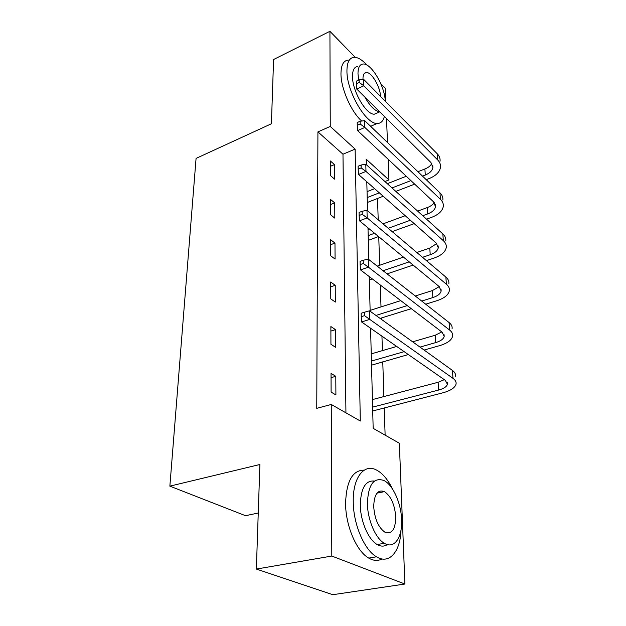 <?xml version="1.0" encoding="UTF-8"?>
<svg xmlns="http://www.w3.org/2000/svg" width="626" height="626" viewBox="0 0 626 626"><rect width="100%" height="100%" fill="white"/><g stroke="black" fill="none" stroke-linecap="round" stroke-linejoin="round"><path stroke-width="0.94" d="M258.248 513.023L245.486 515.691L169.865 486.144L196.071 158.401L271.41 123.76L273.585 59.509L329.918 31.3L355.239 57.342M380.718 83.548L385.326 88.289L385.866 101.811M386.524 118.541L387.471 142.485M388.128 159.239L388.949 179.944L366.21 159.215L366.351 164.716M384.927 181.524L388.949 179.944M385.123 435.14L384.247 407.855M383.887 396.571L382.768 361.812M382.408 350.623L381.946 336.162M381.406 319.354L381.359 318.008M381.007 306.912L380.303 285.018M379.669 265.275L378.753 236.714M378.206 219.804L377.525 198.434M370.584 328.243L373.166 428.34L399.341 443.239L404.905 584.027L331.803 556.06L331.256 404.466L360.31 421.016L355.122 149.105L330.262 126.436L329.918 31.3M331.803 556.06L256.355 569.065L332.829 594.7L404.905 584.027M345.935 412.831L342.978 154.215L317.922 131.883L316.756 408.34L331.256 404.466M330.293 160.929L330.34 175.499L334.581 179.114L334.495 164.583L330.293 160.929M330.426 199.373L330.481 214.648L334.824 218.138L334.73 202.91L330.426 199.373M330.567 239.695L330.622 255.729L335.074 259.078L334.973 243.099L330.567 239.695M330.716 282.036L330.778 298.892L335.333 302.076L335.231 285.284L330.716 282.036M330.872 326.553L330.935 344.292L335.614 347.305L335.505 329.636L330.872 326.553M331.037 373.425L331.107 392.119L335.904 394.92L335.794 376.312L331.037 373.425M256.355 569.065L259.892 464.5L169.865 486.144M317.922 131.883L330.262 126.436M366.797 181.767L367.548 210.774M367.986 227.833L368.808 259.54M369.246 276.575L370.146 311.255M342.978 154.215L355.122 149.105M330.309 166.328L334.495 164.583M330.442 204.592L334.73 202.91M330.583 244.711L334.973 243.099M330.731 286.818L335.231 285.284M330.888 331.084L335.505 329.636M331.052 377.658L335.794 376.312M359.167 79.838L356.343 81.145L356.397 83.727L359.23 82.429L359.167 79.838L363.636 79.33L363.8 85.801L437.644 159.888C439.843 162.142 440.79 164.599 440.501 167.275C439.671 172.072 435.837 175.851 428.998 178.621L426.236 179.685M414.67 184.138L395.835 191.384M383.19 196.251L367.329 202.472M367.047 191.611L374.598 188.661M387.314 183.684L406.274 176.258M417.918 171.704L424.897 168.973C428.254 167.627 430.563 165.812 431.807 163.527M367.204 197.55L379.34 192.847M392.017 187.933L410.906 180.609M422.511 176.109L425.273 175.037C429.796 173.183 432.331 170.679 432.887 167.518L430.954 162.525L356.718 89.033L356.397 83.727M363.636 79.33L437.214 153.746C439.405 156.007 440.352 158.48 440.062 161.172M359.23 82.429L363.8 85.801L356.718 89.033M366.93 65.12C362.196 59.861 357.915 57.256 354.097 57.302C349.378 57.756 346.992 62.287 346.937 70.887C346.608 91.247 365.975 124.347 377.204 123.463C380.819 123.494 383.206 121.139 384.364 116.405M348.244 60.096C343.478 60.573 341.06 65.112 340.967 73.696C340.849 88.391 351.155 111.804 361.703 121.045M377.736 112.711L374.332 114.19C366.218 114.879 352.305 91.122 352.485 76.442C352.501 70.159 354.238 66.865 357.696 66.567M385.24 101.177C384.943 86.357 371.288 63.116 363.127 64.008C359.692 64.29 357.986 67.585 357.994 73.876L358.698 80.058M380.53 96.42C380.318 86.865 371.539 71.959 366.32 72.506C364.074 72.671 362.963 74.815 362.978 78.915L363.002 79.4M364.895 97.132C370.052 106.256 374.99 111.146 379.708 111.788M370.201 125.912L371.265 126.022L376.14 123.925M392.604 489.172C387.924 479.555 382.509 473.146 376.343 469.954C364.05 463.357 352.696 477.646 353.26 501.77C353.314 524.111 364.285 549.964 376.484 556.796C389.294 564.855 400.444 551.475 401.008 529.987M364.222 470.149C352.571 470.087 346.358 481.151 345.583 503.335C345.544 525.582 356.484 551.31 368.745 558.095C373.526 560.857 377.94 561.146 381.985 558.955M387.291 544.565C384.27 546.639 380.898 546.631 377.188 544.526C368.37 539.714 360.42 521.176 360.31 505.025C360.819 488.194 365.537 480.197 374.465 481.05M401.602 519.603C401.102 503.077 392.917 484.853 383.957 480.533C373.675 476.981 368.158 484.673 367.407 503.601C367.579 519.815 375.545 538.438 384.325 543.282C394.255 549.518 402.549 537.319 401.602 519.603M373.714 506.551C374.614 518.766 378.276 527.264 384.7 532.053C391.806 534.62 395.491 529.557 395.742 516.865C394.716 504.556 390.953 496.144 384.458 491.621C377.728 489.266 374.152 494.25 373.714 506.551M360.106 121.272L357.203 122.539L357.258 125.27L360.169 124.011L360.106 121.272L364.684 120.622L364.864 127.446L440.414 199.303C442.652 201.478 443.615 203.857 443.31 206.439C442.433 211.072 438.49 214.718 431.478 217.386L426.549 219.17M414.201 223.638L392.15 231.604M378.527 236.526L368.307 240.353M368.025 229.382L369.293 228.913M383.01 223.865L405.202 215.696M417.644 211.119L427.292 207.566C430.578 206.322 432.895 204.663 434.233 202.574M368.19 235.595L374.575 233.271M388.237 228.287L410.351 220.235M422.738 215.72L427.683 213.92C432.316 212.136 434.929 209.726 435.508 206.666L433.544 201.846L357.587 130.584L357.258 125.27M364.684 120.622L439.961 192.855C442.191 195.046 443.153 197.433 442.848 200.03M360.169 124.011L364.864 127.446L357.587 130.584M361.092 165.021L358.103 166.242L358.166 169.13L361.155 167.909L361.092 165.021L365.795 164.215L365.983 171.422L443.325 240.689C445.602 242.786 446.581 245.071 446.26 247.544C445.336 251.988 441.283 255.494 434.084 258.045L426.431 260.627M413.152 265.095L387.087 273.883M372.259 278.883L369.332 280.002M377.196 266.12L403.457 257.098M416.83 252.497L429.796 248.045L436.721 243.561M383.065 270.729L409.216 261.848M422.534 257.325L430.211 254.712C434.968 253.006 437.652 250.69 438.263 247.763L436.267 243.131L358.502 174.443L358.166 169.13M365.795 164.215L442.848 233.921C445.125 236.025 446.095 238.326 445.775 240.822M361.155 167.909L365.983 171.422L358.502 174.443M362.141 211.275L359.066 212.441L359.128 215.493L362.204 214.327L362.141 211.275L366.977 210.289L367.172 217.918L446.377 284.212C448.709 286.207 449.703 288.39 449.351 290.746C448.388 294.979 444.21 298.312 436.823 300.73L425.711 304.197M411.305 308.681L380.084 318.399M370.123 310.379L400.757 300.629M415.273 296.004L432.433 290.55L439.249 286.63M375.952 315.434L407.268 305.598M421.713 301.059L432.863 297.561C437.754 295.941 440.516 293.735 441.158 290.941L439.131 286.528L359.473 220.806L359.128 215.493M366.977 210.289L445.876 277.091C448.2 279.102 449.194 281.293 448.85 283.68M362.204 214.327L367.172 217.918L359.473 220.806M363.244 260.26L360.075 261.363L360.146 264.602L363.315 263.491L363.244 260.26L368.221 259.078L368.424 267.161L449.601 330.035C451.98 331.921 452.981 333.979 452.614 336.209C451.596 340.2 447.293 343.338 439.702 345.607L424.099 350.051M408.301 354.551L371.539 365.161M371.241 353.878L396.704 346.46M412.644 341.812L435.203 335.239L441.792 331.944M371.429 361.053L404.153 351.655M419.999 347.109L435.657 342.61C440.681 341.092 443.521 339.018 444.202 336.381L442.144 332.21L360.498 269.9L360.146 264.602M368.221 259.078L449.069 322.531C451.448 324.432 452.449 326.514 452.082 328.76M363.315 263.491L368.424 267.161L360.498 269.9M364.418 312.217L361.155 313.25L361.225 316.686L364.496 315.653L364.418 312.217L369.543 310.817L369.763 319.409L452.989 378.347C455.423 380.107 456.44 382.032 456.049 384.106C454.977 387.823 450.54 390.741 442.731 392.846L372.72 410.969M372.423 399.584L438.114 382.283L444.303 379.661M372.619 407.127L438.599 390.053C443.756 388.644 446.698 386.712 447.402 384.254L445.321 380.365L361.585 321.96L361.225 316.686M369.543 310.817L452.434 370.428C454.859 372.212 455.877 374.152 455.485 376.257M364.496 315.653L369.763 319.409L361.585 321.96M424.897 168.973L425.273 175.037M437.214 153.746L437.644 159.888M427.292 207.566L427.683 213.92M439.961 192.855L440.414 199.303M429.796 248.045L430.211 254.712M442.848 233.921L443.325 240.689M432.433 290.55L432.863 297.561M445.876 277.091L446.377 284.212M435.203 335.239L435.657 342.61M449.069 322.531L449.601 330.035M438.114 382.283L438.599 390.053M452.434 370.428L452.989 378.347M432.754 165.507L432.887 167.518M364.34 73.422L366.32 72.506M374.332 114.19L379.747 111.827M377.204 123.463L371.265 126.022M376.977 493.155L384.458 491.621M377.188 544.526L384.325 543.282M376.484 556.796L368.745 558.095M435.383 204.725L435.508 206.666M438.137 245.893L438.263 247.763M441.033 289.165L441.158 290.941M444.084 334.707L444.202 336.381M447.3 382.697L447.402 384.254"/></g></svg>

